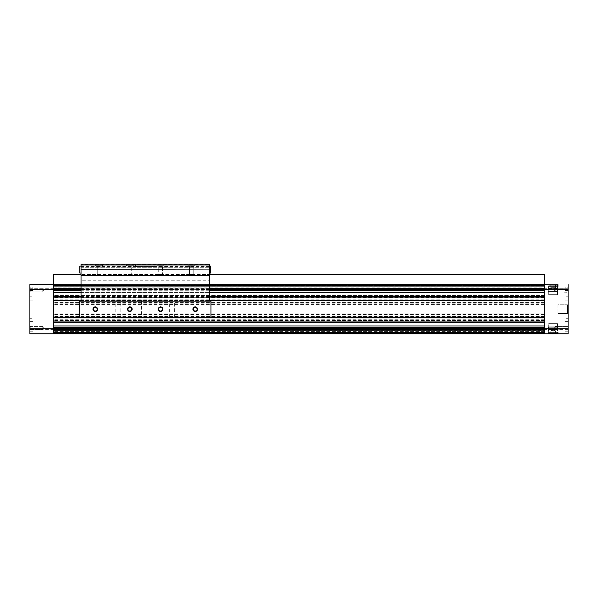 <?xml version="1.0" encoding="UTF-8"?>
<svg xmlns="http://www.w3.org/2000/svg" width="598" height="598" viewBox="0 0 598 598"><rect width="100%" height="100%" fill="white"/><g stroke="black" fill="none" stroke-linecap="round" stroke-linejoin="round"><path stroke-width="0.45" stroke-dasharray="2.99 2.24" d="M53.738 292.429L544.262 292.429L544.262 284.581L53.738 284.581L53.738 289.126L53.738 284.588L29.9 284.581L29.9 333.789L53.738 333.789L53.738 274.587L544.262 274.587L544.262 284.581L53.738 284.581L544.262 284.581L53.738 284.581L544.262 284.581L53.738 284.581L544.262 284.581L53.738 284.581L544.262 284.588L544.262 285.126L53.738 285.126L544.262 285.126L544.262 286.278L53.738 286.278L544.262 286.278L544.262 284.581L544.262 285.971L53.738 285.971L53.738 289.507L53.738 285.971L544.262 285.971L544.262 286.95L544.262 285.971L53.738 285.971L544.262 285.971L544.262 284.581L544.262 285.582L53.738 285.582L544.262 285.739L53.738 285.582L544.262 285.582L544.262 284.581L544.262 285.971L53.738 285.971L544.262 285.971L544.262 289.507L544.262 285.971L53.738 285.971L544.262 285.971L544.262 284.581L544.262 286.278L53.738 286.278L544.262 286.278L544.262 284.588L544.262 288.587L544.262 284.581L53.738 284.581M568.1 284.581L568.1 333.789L544.262 333.789L544.262 329.797L53.738 329.79L53.738 333.789L53.738 329.797M544.262 329.244L544.262 333.789L544.262 329.244L53.738 329.244M53.738 330.485L544.262 330.328L544.262 332.794L53.738 332.794L53.738 329.543L53.738 332.794L544.262 332.794L544.262 330.485L53.738 330.485M53.738 329.543L53.738 331.419L53.738 328.87L53.738 329.543L544.262 329.543L544.262 328.87L544.262 332.406L53.738 332.406L53.738 331.419L53.738 332.406L544.262 332.406L544.262 328.87L53.738 328.87L544.262 328.87L544.262 332.406L53.738 332.406L544.262 332.406L544.262 332.794L53.738 332.794L544.262 332.944L544.262 332.406L53.738 332.406L544.262 332.406L544.262 329.543L53.738 329.543M53.738 287.892L544.262 288.042L544.262 285.739L544.262 287.892L53.738 287.892M53.738 288.827L53.738 289.507L53.738 288.827L544.262 288.827L544.262 289.507L53.738 289.507L544.262 289.507L544.262 286.95L544.262 288.827L53.738 288.827M544.262 284.581L558.166 284.581L557.508 285.239L557.508 294.702L548.71 294.702L557.508 294.702L548.71 294.702L557.508 294.702L557.508 285.239L558.166 284.581L548.052 284.581L558.166 284.581L548.052 284.581L548.71 285.239L557.508 285.239L548.71 285.239L557.508 285.239L548.71 285.239L548.052 284.581M544.262 329.797L544.262 325.947L53.738 325.947M544.262 292.429L544.262 304.449L544.262 297.654L544.262 298.036L53.738 298.036L544.262 298.036L544.262 297.654L53.738 297.654L544.262 297.654L544.262 295.472L53.738 295.644M544.262 314.092L544.262 322.905L544.262 316.11L544.262 316.492L53.738 316.492L544.262 316.492L544.262 316.11L53.738 316.11L544.262 316.11L544.262 313.928L53.738 314.092M548.052 333.789L558.166 333.789L548.052 333.789L558.166 333.789L548.052 333.789L548.71 333.131L557.508 333.131L548.71 333.131L548.71 323.675L557.508 323.675L548.71 323.675L557.508 323.675L548.71 323.675L548.71 333.131L557.508 333.131L548.71 333.131L548.052 333.789M544.262 333.789L53.738 333.789L544.262 333.789L53.738 333.789L544.262 333.789L53.738 333.789L544.262 333.789L53.738 333.789L544.262 333.789L53.738 333.789L544.262 333.789L544.262 333.243L53.738 333.243L544.262 333.243L544.262 332.099L53.738 332.099L544.262 332.099L53.738 332.099L544.262 332.099L544.262 333.789L544.262 332.406L53.738 332.406L544.262 332.406L544.262 333.789M29.9 288.43L29.9 292.273L29.9 288.43L29.9 292.273L29.9 288.43L30.236 291.936L30.236 288.759L42.772 288.759L42.772 291.936L42.772 288.759L42.772 291.936L42.772 288.759L30.236 288.759L30.236 291.936L29.9 288.43M29.9 326.104L29.9 329.947L29.9 326.104L29.9 329.947L29.9 326.104L30.236 329.61L30.236 326.433L42.772 326.433L42.772 329.61L42.772 326.433L42.772 329.61L42.772 326.433L30.236 326.433L30.236 329.61L29.9 326.104M29.9 296.772L29.9 300.076L29.9 296.772L32.972 296.772L32.972 300.076L32.972 296.772M29.9 318.3L29.9 321.604L29.9 318.3L32.972 318.3L32.972 321.604L32.972 318.3M29.9 287.16L29.9 290.464L29.9 287.16L29.9 290.464L29.9 287.16L32.972 287.16L32.972 290.464L32.972 287.16L32.972 290.464L32.972 287.16L29.9 287.16M29.9 327.906L29.9 331.217L29.9 327.906L29.9 331.217L29.9 327.906L32.972 327.906L32.972 331.217L32.972 327.906L32.972 331.217L32.972 327.906L29.9 327.906M544.262 333.482L544.262 332.944L544.262 333.482L53.738 333.482L544.262 333.482M544.262 330.328L53.738 330.328L544.262 330.328M544.262 328.586L544.262 327.637L544.262 328.586L53.738 328.586M544.262 327.637L544.262 325.947L544.262 327.637L53.738 327.637M544.262 320.334L53.738 320.334L544.262 320.334M544.262 301.885L53.738 301.885L544.262 301.885M53.738 300.42L544.262 300.42L544.262 299.149L53.738 299.149M544.262 295.644L544.262 299.149M544.262 290.733L53.738 290.733M544.262 289.791L53.738 289.791M544.262 289.126L53.738 289.126M544.262 288.587L53.738 288.587M544.262 288.042L53.738 288.042L544.262 288.042M544.262 289.507L53.738 289.507L544.262 289.507M209.427 266.514L81.029 266.514L81.029 264.211L209.427 264.211L81.029 264.211L81.029 265.206L81.029 264.211L81.029 264.787L81.029 264.211L209.427 264.211L209.427 284.581L81.029 284.588L209.427 284.581L209.427 274.587L209.427 301.115L81.029 301.115L81.029 284.581L209.427 284.581L81.029 284.581L81.029 274.587L209.427 274.587M209.427 288.587L81.029 288.587M209.427 289.126L81.029 289.126M209.427 289.791L81.029 289.791M209.427 290.733L81.029 290.733M209.427 292.429L81.029 292.429M209.427 296.421L81.029 296.421M544.262 296.421L53.738 296.421M544.262 295.928L53.738 295.928L544.262 295.928M544.262 300.921L53.738 300.921L544.262 300.921M209.427 300.42L81.029 300.42M544.262 300.42L544.262 317.949L53.738 317.949M544.262 317.949L544.262 322.449L544.262 321.948L53.738 321.948M544.262 317.456L53.738 317.456L544.262 317.456M544.262 322.449L53.738 322.449L544.262 322.449M544.262 321.948L544.262 325.947M544.262 328.87L53.738 328.87L544.262 328.87M568.1 288.43L568.1 292.273L568.1 288.43M568.1 326.104L568.1 329.947L568.1 326.104M568.1 304.128L568.1 314.249L568.1 304.128L568.1 314.249L568.1 304.128L567.442 304.786L567.442 313.584L567.442 304.786L567.442 313.584L567.442 304.786L568.1 304.128M568.1 296.772L568.1 300.076L568.1 296.772L565.028 296.772L565.028 300.076L565.028 296.772M568.1 318.3L568.1 321.604L568.1 318.3L565.028 318.3L565.028 321.604L565.028 318.3M568.1 287.16L568.1 290.464L568.1 287.16L568.1 290.464L568.1 287.16L565.028 287.16L565.028 290.464L565.028 287.16L565.028 290.464L565.028 287.16L568.1 287.16M568.1 327.906L568.1 331.217L568.1 327.906L568.1 331.217L568.1 327.906L565.028 327.906L565.028 331.217L565.028 327.906L565.028 331.217L565.028 327.906L568.1 327.906M43.43 328.025L42.772 329.61L43.43 328.025L42.772 326.433L43.43 328.025M43.43 290.351L42.772 291.936L43.43 290.351L42.772 288.759L43.43 290.351M555.228 326.433L555.228 329.61L555.228 326.433L567.764 326.433L555.228 326.433L555.228 329.61L555.228 326.433L554.57 328.025L555.228 326.433M555.228 288.759L555.228 291.936L555.228 288.759L567.764 288.759L555.228 288.759L555.228 291.936L555.228 288.759L554.57 290.351L555.228 288.759M557.986 304.786L557.986 313.584L557.986 304.786L567.442 304.786L557.986 304.786L557.986 313.584L557.986 304.786M548.71 294.702L548.71 285.239L548.71 294.702M79.489 317.261L79.489 301.115L210.967 301.115L210.967 317.261L79.489 317.261M174.638 317.261L169.638 317.261L174.638 317.261L174.638 301.115L169.638 301.115L174.638 301.115M120.818 317.261L115.818 317.261L120.818 317.261L120.818 301.115L115.818 301.115L120.818 301.115M149.074 317.261L141.382 317.261L149.074 317.261L149.074 301.115L141.382 301.115L149.074 301.115M95.254 307.297A1.891 1.891 0 0 1 97.145 309.188A1.891 1.891 0 0 1 95.254 311.08A1.891 1.891 0 0 1 93.363 309.188A1.891 1.891 0 0 1 95.254 307.297M195.202 307.297A1.891 1.891 0 0 1 197.093 309.188A1.891 1.891 0 0 1 195.202 311.08A1.891 1.891 0 0 1 193.311 309.188A1.891 1.891 0 0 1 195.202 307.297M162.499 309.188A1.891 1.891 0 0 1 160.608 311.08A1.891 1.891 0 0 1 158.717 309.188A1.891 1.891 0 0 1 160.608 307.297A1.891 1.891 0 0 1 162.499 309.188M129.848 307.297A1.891 1.891 0 0 1 131.739 309.188A1.891 1.891 0 0 1 129.848 311.08A1.891 1.891 0 0 1 127.965 309.188A1.891 1.891 0 0 1 129.848 307.297M81.029 266.514L81.029 280.739L209.427 280.739M81.029 280.739L81.029 284.581L209.427 284.581L81.029 284.581L81.029 274.587M97.25 274.587L100.942 274.587L97.25 274.587L100.942 274.587L97.25 274.587L97.25 266.282L100.942 266.282L100.942 274.587L100.942 266.282L97.25 266.282L100.942 266.282L101.406 265.826L96.794 265.826L101.406 265.826L96.794 265.826L101.406 265.826L100.942 266.282L97.25 266.282L96.794 265.826L97.25 266.282L97.25 274.587M189.514 274.587L193.206 274.587L189.514 274.587L193.206 274.587L189.514 274.587L189.514 266.282L193.206 266.282L193.206 274.587L193.206 266.282L189.514 266.282L193.206 266.282L193.67 265.826L189.05 265.826L193.67 265.826L189.05 265.826L193.67 265.826L193.206 266.282L189.514 266.282L189.05 265.826L189.514 266.282L189.514 274.587M128.009 274.587L131.695 274.587L128.009 274.587L128.009 266.282L131.695 266.282L131.695 274.587M127.965 274.587L131.739 274.587L127.965 274.587L127.965 266.237L131.739 266.237L131.739 274.587M158.762 274.587L162.454 274.587L158.762 274.587L158.762 266.282L162.454 266.282L162.454 274.587M158.717 274.587L162.499 274.587L158.717 274.587L158.717 266.237L162.499 266.237L162.499 274.587M209.427 264.787L209.427 269.511L209.427 264.787L81.029 264.787L81.029 265.975L209.427 265.975L81.029 265.975L81.029 267.291L81.029 265.975L209.427 265.975L81.029 265.975L81.029 265.206L81.029 265.975L209.427 265.975L81.029 265.975L81.029 269.511L81.029 265.975L209.427 265.975L81.029 265.975L81.029 264.787L209.427 264.787M81.029 269.511L209.427 269.287L81.029 269.511M81.029 264.211L209.427 264.211L81.029 264.211M102.557 264.211L95.635 264.211L102.557 264.211L95.635 264.211L102.557 264.211L102.557 265.826L95.635 265.826L102.557 265.826L95.635 265.826L102.557 265.826L102.557 264.211M194.821 264.211L187.899 264.211L194.821 264.211L187.899 264.211L194.821 264.211L194.821 265.826L187.899 265.826L194.821 265.826L187.899 265.826L194.821 265.826L194.821 264.211M133.309 264.211L126.395 264.211L133.309 264.211L126.395 264.211L133.309 264.211L133.309 265.826L126.395 265.826L133.309 265.826L126.395 265.826L133.309 265.826L133.309 264.211M154.837 264.211L135.619 264.211L154.837 264.211L154.837 266.514L135.619 266.514L154.837 266.514M164.069 264.211L157.147 264.211L164.069 264.211L157.147 264.211L164.069 264.211L164.069 265.826L157.147 265.826L164.069 265.826L157.147 265.826L164.069 265.826L164.069 264.211M209.427 267.291L209.427 269.287L209.427 267.291L81.029 267.291L81.029 269.287L81.029 267.291L209.427 267.291M81.029 273.054L81.029 266.132L81.029 273.054M209.427 273.054L209.427 266.132L209.427 273.054M162.499 266.237L158.298 265.826L162.91 265.826L158.298 265.826L162.91 265.826L158.298 265.826L158.762 266.282L162.454 266.282L162.91 265.826L162.499 266.237M131.739 266.237L127.546 265.826L132.158 265.826L127.546 265.826L132.158 265.826L127.546 265.826L128.009 266.282L131.695 266.282L132.158 265.826L131.739 266.237M79.796 266.132L79.796 273.054M210.66 266.132L210.66 273.054M548.052 332.406L558.166 332.406L548.052 332.406L558.166 332.406L548.052 332.406L548.052 333.407L558.166 333.407L548.052 333.407L548.052 332.406M548.433 333.789L557.785 333.789L548.052 333.407L558.166 333.407L548.052 333.407L557.785 333.789L548.433 333.789M550.414 333.789L555.796 333.789L550.414 333.789L555.796 333.789L550.414 333.789L550.803 333.407L550.414 333.789M548.433 332.406L557.785 332.406L548.052 332.025L558.166 332.025L548.052 332.025L548.052 329.947L558.166 329.947L548.052 329.947L558.166 329.947L548.052 329.947L548.433 329.565L557.785 329.565L548.433 329.565L557.785 329.565L548.433 329.565L548.052 332.025L558.166 332.025L548.052 332.025L557.785 332.406L548.433 332.406M548.052 329.565L558.166 329.565L548.052 329.565L548.052 327.256L558.166 327.256L548.052 327.256L558.166 327.256L548.052 327.256L548.433 326.874L557.785 326.874L548.433 326.874L557.785 326.874L548.433 326.874L548.052 329.565L558.166 329.565L548.052 329.565M550.803 333.766L555.415 333.766L550.803 333.766L555.415 333.766L550.803 333.766L550.803 330.716L550.803 333.766L550.803 330.716L553.105 330.716L553.105 333.766L553.105 330.716L555.415 330.716L555.415 333.766L555.415 330.716L550.803 330.716L555.415 330.716L550.803 330.716L550.803 333.766M553.105 330.074L555.415 330.716L555.415 333.766L555.415 330.716L553.105 330.716L553.105 333.766L553.105 330.716L555.415 330.716L553.105 330.074L550.803 330.716L554.264 330.716L550.803 330.716L553.105 330.074M548.052 285.971L558.166 285.971L548.052 285.971L558.166 285.971L548.052 285.971L548.052 284.969L558.166 284.969L548.052 284.969L548.052 285.971M548.433 284.581L557.785 284.581L548.052 284.969L558.166 284.969L548.052 284.969L557.785 284.581L548.433 284.581M550.414 284.581L555.796 284.581L550.414 284.581L555.796 284.581L550.414 284.581L550.803 284.969L550.414 284.581M548.433 285.971L557.785 285.971L548.052 286.352L558.166 286.352L548.052 286.352L548.052 288.43L558.166 288.43L548.052 288.43L558.166 288.43L548.052 288.43L548.433 288.812L557.785 288.812L548.433 288.812L557.785 288.812L548.433 288.812L548.052 286.352L558.166 286.352L548.052 286.352L557.785 285.971L548.433 285.971M548.052 288.812L558.166 288.812L548.052 288.812L548.052 291.121L558.166 291.121L548.052 291.121L558.166 291.121L548.052 291.121L548.433 291.503L557.785 291.503L548.433 291.503L557.785 291.503L548.433 291.503L548.052 288.812L558.166 288.812L548.052 288.812M550.803 284.611L555.415 284.611L550.803 284.611L555.415 284.611L550.803 284.611L550.803 287.66L550.803 284.611L550.803 287.66L553.105 287.66L553.105 284.611L553.105 287.66L555.415 287.66L555.415 284.611L555.415 287.66L550.803 287.66L555.415 287.66L550.803 287.66L550.803 284.611M553.105 288.296L555.415 287.66L555.415 284.611L555.415 287.66L553.105 287.66L553.105 284.611L553.105 287.66L555.415 287.66L553.105 288.296L550.803 287.66L554.264 287.66L550.803 287.66L553.105 288.296M53.738 288.737L29.9 288.737M568.1 288.737L544.262 288.737M568.1 329.64L544.262 329.64M53.738 329.64L29.9 329.64M544.262 302.267L53.738 302.267L544.262 302.267M544.262 320.722L53.738 320.722L544.262 320.722M544.262 332.944L53.738 332.944L544.262 332.944M544.262 332.638L53.738 332.638L544.262 332.638M544.262 333.407L53.738 333.407L544.262 333.407M544.262 332.794L53.738 332.794L544.262 332.794M544.262 331.419L53.738 331.419L544.262 331.419M544.262 322.329L53.738 322.329M544.262 322.733L53.738 322.733M544.262 320.857L53.738 320.857M544.262 319.227L53.738 319.227M544.262 317.598L53.738 317.605M544.262 315.968L53.738 315.968M544.262 314.503L53.738 314.503M544.262 303.874L53.738 303.874M544.262 304.285L53.738 304.285M544.262 302.409L53.738 302.409M544.262 300.772L53.738 300.772M544.262 297.52L53.738 297.52M544.262 296.047L53.738 296.047M544.262 284.969L53.738 284.969L544.262 284.969M544.262 285.582L53.738 285.582L544.262 285.582M544.262 286.95L53.738 286.95L544.262 286.95M544.262 284.895L53.738 284.895L544.262 284.895M544.262 285.433L53.738 285.433L544.262 285.433M544.262 285.739L53.738 285.739L544.262 285.739M209.427 296.115L81.029 296.115M544.262 296.272L53.738 296.272M544.262 296.077L53.738 296.077L544.262 296.077M544.262 300.577L53.738 300.577M209.427 300.727L81.029 300.727M544.262 317.8L53.738 317.8M544.262 322.3L53.738 322.3L544.262 322.3M544.262 322.105L53.738 322.105M81.029 265.206L209.427 265.206L81.029 265.206M81.029 269.287L209.427 269.287L81.029 269.287M544.262 322.905L53.738 322.905M544.262 313.928L53.738 313.928M544.262 304.449L53.738 304.449M544.262 295.472L53.738 295.472M30.236 329.61L42.772 329.61L30.236 329.61M30.236 291.936L42.772 291.936L30.236 291.936M554.57 328.025L555.228 329.61L568.1 329.947L555.228 329.61L554.57 328.025M554.57 290.351L555.228 291.936L568.1 292.273L555.228 291.936L554.57 290.351M32.972 331.217L29.9 331.217L32.972 331.217M32.972 290.464L29.9 290.464L32.972 290.464M32.972 321.604L29.9 321.604M32.972 300.076L29.9 300.076M568.1 331.217L565.028 331.217L568.1 331.217M568.1 290.464L565.028 290.464L568.1 290.464M568.1 321.604L565.028 321.604M568.1 300.076L565.028 300.076M557.986 313.584L567.442 313.584L568.1 314.249L567.442 313.584L557.986 313.584M557.508 333.131L558.166 333.789L557.508 333.131L557.508 323.675L557.508 333.131M169.638 317.261L169.638 301.115M115.818 317.261L115.818 301.115M141.382 301.115L141.382 317.261M157.147 264.211L157.147 265.826L157.147 264.211M135.619 264.211L135.619 266.514M126.395 264.211L126.395 265.826L126.395 264.211M187.899 264.211L187.899 265.826L187.899 264.211M95.635 264.211L95.635 265.826L95.635 264.211M558.166 333.407L558.166 332.406L557.785 333.789L558.166 333.407M557.785 332.406L558.166 332.025L557.785 329.565L558.166 329.947L557.785 332.406M557.785 326.874L558.166 329.565L557.785 326.874M555.415 333.407L555.796 333.789L555.415 333.407M558.166 284.969L558.166 285.971L557.785 284.581L558.166 284.969M557.785 285.971L558.166 286.352L557.785 288.812L558.166 288.43L557.785 285.971M557.785 291.503L558.166 288.812L557.785 291.503M555.415 284.969L555.796 284.581L555.415 284.969"/><path stroke-width="0.9" d="M53.738 289.641L53.738 284.581L29.9 284.581L29.9 328.736L53.738 328.736L53.738 289.641L29.9 289.641M29.9 328.736L29.9 333.789L544.262 333.789L544.262 289.641L568.1 289.641L568.1 333.789L53.738 333.789L53.738 328.736M548.052 284.581L209.427 284.588L544.262 284.581L544.262 289.641M53.738 284.581L81.029 284.581L53.738 284.588L53.738 274.587L81.029 274.587M544.262 288.587L209.427 288.587M81.029 288.587L53.738 288.587M544.262 289.126L209.427 289.126M81.029 289.126L53.738 289.126M544.262 289.791L209.427 289.791M81.029 289.791L53.738 289.791M544.262 290.733L209.427 290.733M81.029 290.733L53.738 290.733M544.262 292.429L209.427 292.429M81.029 292.429L53.738 292.429M544.262 296.421L209.427 296.421M81.029 296.421L53.738 296.421M544.262 300.42L209.427 300.42M81.029 300.42L53.738 300.42M544.262 317.949L53.738 317.949M544.262 321.948L53.738 321.948M544.262 325.947L53.738 325.947M544.262 327.637L53.738 327.637M544.262 328.586L53.738 328.586M544.262 329.244L53.738 329.244M544.262 329.79L53.738 329.79M568.1 328.736L544.262 328.736M568.1 289.641L568.1 284.581M129.848 306.879A2.31 2.31 0 0 1 131.852 310.34A2.31 2.31 0 0 1 127.852 310.34A2.31 2.31 0 0 1 129.848 306.879M162.91 309.188A2.31 2.31 0 0 1 159.449 311.184A2.31 2.31 0 0 1 159.449 307.193A2.31 2.31 0 0 1 162.91 309.188M195.202 306.879A2.31 2.31 0 0 1 197.205 310.34A2.31 2.31 0 0 1 193.206 310.34A2.31 2.31 0 0 1 195.202 306.879M95.254 306.879A2.31 2.31 0 0 1 97.25 310.34A2.31 2.31 0 0 1 93.258 310.34A2.31 2.31 0 0 1 95.254 306.879M210.967 301.115L79.489 301.115L79.489 317.261L210.967 317.261L210.967 301.115M95.254 307.297A1.891 1.891 0 0 1 96.891 310.13A1.891 1.891 0 0 1 93.617 310.13A1.891 1.891 0 0 1 95.254 307.297M195.202 307.297A1.891 1.891 0 0 1 196.839 310.13A1.891 1.891 0 0 1 193.565 310.13A1.891 1.891 0 0 1 195.202 307.297M162.499 309.188A1.891 1.891 0 0 1 159.659 310.825A1.891 1.891 0 0 1 159.659 307.551A1.891 1.891 0 0 1 162.499 309.188M129.848 307.297A1.891 1.891 0 0 1 131.485 310.13A1.891 1.891 0 0 1 128.211 310.13A1.891 1.891 0 0 1 129.848 307.297M81.029 275.745L81.029 301.115L209.427 301.115L209.427 264.211L81.029 264.211L81.029 275.745L209.427 275.745M81.029 273.054L79.796 273.054L79.796 266.132L81.029 266.132M209.427 273.054L210.66 273.054L210.66 266.132L209.427 266.132M544.262 284.581L544.262 274.587L209.427 274.587M544.262 296.115L209.427 296.115M81.029 296.115L53.738 296.115M544.262 300.727L209.427 300.727M81.029 300.727L53.738 300.727M544.262 317.643L53.738 317.643M544.262 322.255L53.738 322.255"/></g></svg>
